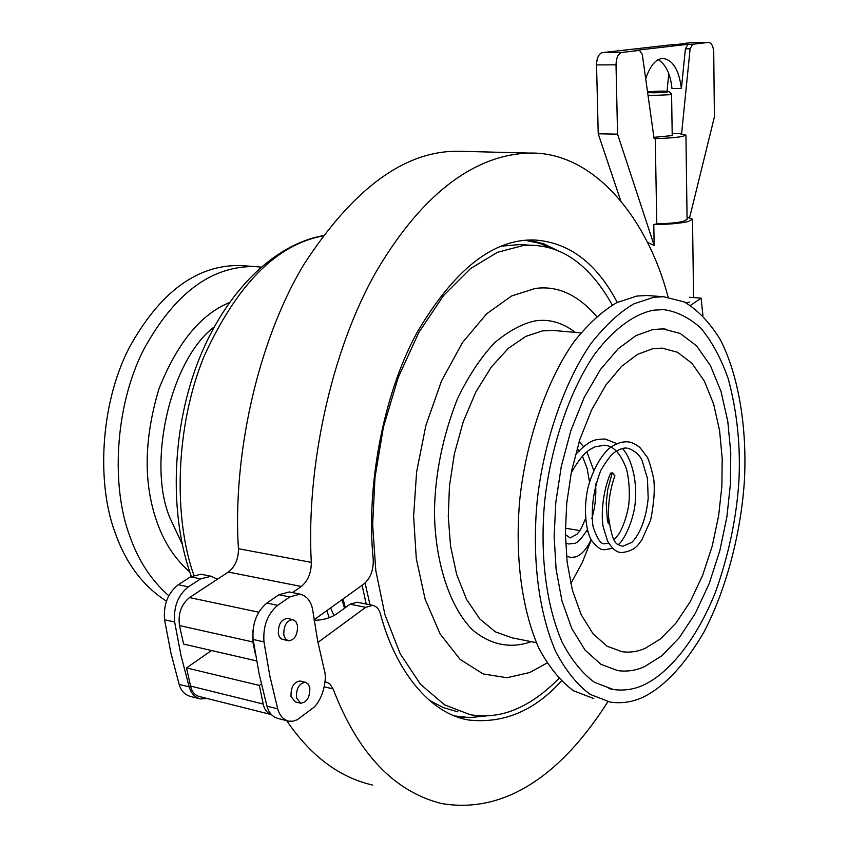 <?xml version="1.0" encoding="UTF-8"?>
<svg xmlns="http://www.w3.org/2000/svg" width="848" height="848" viewBox="0 0 848 848"><rect width="100%" height="100%" fill="white"/><g stroke="black" fill="none" stroke-linecap="round" stroke-linejoin="round"><path stroke-width="1.27" d="M342.02 599.706L344.5 608.239M261.014 267.099L254.898 266.579C211.438 265.784 174.338 293.503 143.619 349.715C114.045 407.74 111.47 488.098 129.765 536.01C138.192 560.305 151.177 580.202 168.741 595.699M254.898 266.579L240.514 265.519C196.916 264.703 159.753 292.231 129.023 348.083C99.449 405.726 96.969 485.597 115.349 533.265C125.854 563.21 142.856 585.851 166.367 601.179M330.625 607.899L333.921 615.627M343.016 598.985L345.369 607.603M553.892 249.238L539.9 243.355L525.336 240.334M362.117 585.258L366.188 604.03M454.676 715.956L469.516 717.599L486.784 715.882M566.485 556.044L570.619 557.465L575.728 556.903C581.696 554.73 586.827 548.932 591.13 539.487M663.571 296.726L653.67 297.288L633.71 303.913C619.549 312.244 605.419 325.303 591.31 343.111C563.623 382.639 543.367 443.875 537.176 500.967C532.088 554.868 537.643 609.765 555.716 651.603C565.669 670.482 577.138 684.739 590.113 694.374L610.178 702.102C621.955 703.755 633.212 701.974 643.95 696.77C664.917 686.127 684.866 664.641 703.819 632.301C727.467 587.293 741.512 529.194 744.48 479.3C746.929 431.134 739.732 377.636 720.334 339.719C709.776 322.516 697.766 309.923 684.304 301.941L663.571 296.726L646.897 295.496L636.922 296.047L616.814 302.609C602.557 310.877 588.332 323.851 574.16 341.532C546.345 380.794 526.046 441.628 519.909 498.37C514.884 551.942 520.566 606.521 538.851 648.179C548.91 666.973 560.486 681.188 573.577 690.802L593.801 698.551M596.653 316.484C577.88 294.691 557.369 285.363 535.12 288.49L511.524 296.005L486.614 313.834L462.467 342.581L441.522 380.922L425.866 425.516L416.601 472.007L413.612 516.252L416.294 558.609L425.113 599.144L440.08 633.869L460.072 659.384L483.137 673.948L506.998 677.732L529.777 672.506L546.971 663.062M612.309 305.057C590.547 266.272 563.846 246.365 532.194 245.316L522.781 245.655L497.416 252.312L470.428 268.646L443.515 295.57L418.753 332.586L398.21 377.572L383.423 427.106L375.007 477.297L372.643 524.753L375.802 570.577L384.95 614.694L400.129 653.649L420.534 684.357L444.596 704.879L470.364 714.747C486.72 717.334 502.228 715.32 516.877 708.705C530.848 702.759 544.829 692.71 558.821 678.548M532.194 245.316L519.453 244.574L501.687 246.143M365.117 583L369.961 604.783M429.205 700.225L443.419 707.635L457.899 711.854M645.127 648.381L660.433 638.947L675.824 623.269L690.261 601.656L702.685 575.23L712.278 545.836L718.659 515.563L721.849 486.349L722.199 458.62L719.592 430.636L713.634 404.051L704.275 380.975L691.936 363.304L677.499 352.259L662.087 348.125L652.419 348.814L637.399 354.422L621.552 366.378L605.885 385.056L591.618 409.923L579.884 439.412L571.499 471.287L566.74 503.14L565.362 533.021L567.142 562.256L572.4 590.219L581.187 614.705L593.038 633.774L607.051 646.208L622.093 651.741C630.064 652.769 637.749 651.646 645.127 648.381M570.789 583.647L582.205 562.701L591.332 539.837M644.247 684.707C669.591 672.634 696.939 638.904 715.701 591.575C728.824 554.401 736.552 517.598 738.905 481.166C740.696 446.101 737.145 411.969 728.252 378.791C721.065 358.397 711.938 341.532 700.893 328.187C689.011 317.491 676.503 311.301 663.348 309.605L653.363 310.209C635.152 313.845 614.609 327.847 594.967 353.764C569.135 391.023 550.363 448.369 544.67 501.666C540.006 551.942 545.264 603.363 562.235 642.434C571.573 660.062 582.332 673.365 594.501 682.343L613.305 689.509C624.075 690.982 634.389 689.392 644.247 684.707M644.681 666.57L661.917 655.705L679.206 637.823L695.36 613.316L709.214 583.509L719.888 550.469L726.937 516.527L730.435 483.837L730.764 452.726L727.785 421.308L721.023 391.479L710.433 365.594L696.505 345.793L680.213 333.455L662.818 328.897L652.886 329.543L636.011 335.585L618.15 348.751L600.437 369.537L584.24 397.362L570.884 430.519L561.281 466.495L555.79 502.514L554.157 536.339L556.097 569.347L561.97 600.925L571.828 628.612L585.131 650.183L600.882 664.281L617.8 670.62C627.138 671.86 636.095 670.514 644.681 666.57M612.267 472.781L614.917 475.792C610.316 488.522 608.196 501.762 608.546 515.51L608.451 523.82L607.38 520.28L606.214 503.309L607.666 489.826L612.267 472.781L610.528 473.311M256.615 660.931L183.603 644.067L179.479 625.559C177.921 613.708 181.26 604.38 189.507 597.575L228.345 572.05C235.119 566.782 238.479 559.002 238.436 548.709C232.522 458.842 256.531 343.323 303.658 264.82C353.224 188.373 404.899 150.52 458.704 151.251L529.502 153.075C478.187 154.389 425.039 189.295 377.116 270.088C330.391 350.977 306.054 470.036 311.311 562.383C311.29 572.962 307.941 580.997 301.263 586.477L292.443 592.593M314.078 619.803L363.962 583.922C370.534 578.219 373.618 570.015 373.237 559.32C366.082 491.056 381.738 397.246 417.068 332.48C454.21 269.452 493.388 238.627 534.611 240.005C569.082 242.327 596.632 263.124 617.249 302.386M558.164 250.838L544.034 243.959L529.279 240.058M702.928 315.583L701.116 298.125L689.35 297.266M701.116 298.125L690.505 305.407M252.948 630.075L252.863 641.978L255.534 654.815M668.107 297.097C647.755 219.06 594.342 151.432 529.502 153.075M297.489 625.368L295.857 621.531L292.793 619.602C286.507 620.577 283.518 625.76 283.826 635.141L285.458 638.947L288.49 640.865C294.797 639.901 297.796 634.739 297.489 625.368M288.49 640.865L281.186 638.883L279.384 636.784L278.388 633.954C278.07 624.584 281.059 619.422 287.355 618.457L292.793 619.602M217.459 579.205L211.099 576.258L200.626 578.866L188.383 586.827C178.016 595.105 173.437 606.829 174.646 621.997L180.963 655.345L189.168 686.88C191.086 693.399 194.849 697.416 200.457 698.953L207.135 698.487M211.099 576.258L201.05 574.234L190.546 576.82L178.281 584.738C167.904 592.964 163.325 604.635 164.554 619.75L170.904 652.971L179.151 684.4C181.08 690.887 184.853 694.904 190.471 696.441L200.457 698.953M309.806 687.707L308.29 684.113L305.46 682.28C299.174 683.244 296.164 688.428 296.418 697.851L300.733 703.236C307.029 702.282 310.061 697.098 309.806 687.707M305.46 682.28L300.065 681.008C293.779 681.972 290.769 687.145 291.023 696.537L295.337 701.921L300.733 703.236M317.724 641.268L312.954 611.684C311.693 602.027 307.379 596.176 300.044 594.119L289.762 596.939L277.699 605.334C267.47 614.016 262.901 626.206 263.972 641.894L269.918 676.333L277.731 708.854C279.564 715.564 283.221 719.666 288.702 721.182L292.973 721.203L297.182 719.772L311.905 708.822C321.265 702.96 328.134 680.584 324.106 669.263L317.724 641.268M300.044 594.119L289.253 591.957L278.939 594.745L266.855 603.087C256.605 611.726 252.026 623.852 253.128 639.477L259.117 673.789L266.972 706.183C268.827 712.871 272.494 716.973 277.996 718.479L288.702 721.182M314.152 620.323C322.993 620.153 330.497 618.022 336.656 613.92L350.065 604.2L356.987 602.197L372.59 605.313L365.689 607.338L317.936 642.402M261.343 683.965L259.35 685.428L186.518 667.917L190.577 686.074C191.828 691.714 194.786 695.212 199.45 696.558L271.381 714.61M211.544 650.522L186.518 667.917M329.225 617.704L326.809 610.645M561.291 681.071C534.505 710.794 503.67 723.779 468.796 720.037C429.629 713.74 395.221 670.111 380.519 614.122C379.162 609.182 376.523 606.246 372.59 605.313M457.973 717.175L475.293 717.45M259.35 685.428L263.23 704.052C264.353 709.585 267.078 713.104 271.392 714.631M325.038 681.601L329.607 683.605L333.084 688.905C357.782 753.194 393.822 791.385 441.225 803.459C506.744 814.854 563.528 771.691 607.899 701.678M286.698 720.673C310.76 756.034 339.444 777.499 372.738 785.089M656.776 223.819L655.281 138.595L654.115 138.818L642.296 54.495L639.509 50.403L621.764 52.449C618.171 53.625 616.263 57.749 616.019 64.808L617.556 134.154L654.158 245.379L653.787 224.582L656.776 223.819C668.394 223.596 677.319 222.748 683.552 221.296L687.092 219.367L685.926 135.108L680.488 133.889L681.612 133.687L672.188 133.518M655.281 138.595C667.026 138.277 676.047 137.577 682.343 136.486L685.926 135.108M653.787 224.582C668.69 224.413 680.202 223.395 688.322 221.529L692.53 219.219L687.06 217.12M647.639 92.602C653.638 92.941 660.21 92.739 667.355 91.976L668.807 91.499C664.164 90.895 657.317 91.033 648.275 91.913L647.554 92.029M648.063 95.676L669.74 94.711L671.584 94.16L668.818 91.51M671.584 94.16L672.22 135.574L653.903 137.355M658.334 59.667C665.913 64.543 670.471 74.168 671.987 88.552L681.4 88.574L685.385 48.845L687.929 44.297L634.845 50.456M689.625 217.65L714.398 116.929L713.74 52.629C713.38 46.375 711.684 42.972 708.642 42.4L692.668 44.244L690.124 48.792L681.612 133.687M668.786 73.702L667.037 91.213M617.556 134.154L598.222 133.793L620.672 200.605M654.158 245.379L647.395 242.401M620.386 50.615L602.303 52.65C598.688 53.816 596.769 57.908 596.547 64.925L598.222 133.793M690.24 42.654L672.718 45.082M673.81 44.478L620.079 50.615M686.286 302.948L689.413 302.089M645.699 78.8C650.14 65.582 655.875 58.798 662.882 58.448C672.824 59.795 678.994 69.843 681.4 88.574M322.685 235.977C276.384 244.733 236.91 284.716 204.251 355.937C174.412 428.282 173.914 519.495 193.832 575.124M214.12 327.042C170.204 359.785 146.948 463.909 169.95 517.884L182.225 544.193M229.289 302.672C200.616 314.417 177.168 343.154 158.958 388.872C144.096 438.458 143.291 482.448 156.573 520.82C163.611 541.713 174.677 558.768 189.772 571.976M580.859 332.882L552.557 330.381L542.275 330.943L525.781 336.402L508.44 348.263L491.363 366.951L475.898 391.903L463.284 421.615L454.38 453.797L449.461 486.021L448.274 516.315L450.542 545.974L456.637 574.414L466.57 599.409L479.83 618.987L495.402 631.877L512.065 637.813L536.402 642.71M575.421 332.405C562.235 322.463 548.645 318.668 534.664 321C521.764 323.872 508.365 331.176 494.448 342.91C480.699 357.549 468.35 376.215 457.411 398.899C442.762 436.381 435.13 473.597 434.494 510.549C434.452 557.454 448.147 605.43 472.315 629.682C490.918 645.582 511.598 648.519 530.201 641.989L531.071 641.639M587.918 531.802L586.307 531.548M579.894 530.53L565.372 528.23M252.863 641.978L179.479 625.559M311.311 562.383L238.436 548.709M301.263 586.477L228.345 572.05M258.693 612.192L189.507 597.575M189.168 686.88L179.151 684.4M277.731 708.854L266.972 706.183M365.689 607.338L350.065 604.2M263.23 704.052L190.577 686.074M333.084 688.905L324.286 686.838M277.699 605.334L266.855 603.087M263.972 641.894L253.128 639.477M289.762 596.939L278.939 594.745M188.383 586.827L178.281 584.738M174.646 621.997L164.554 619.75M200.626 578.866L190.546 576.82M639.392 50.414L634.537 50.467M690.124 48.792L685.385 48.845M692.668 44.244L687.929 44.297M616.019 64.808L596.547 64.925M621.764 52.449L602.303 52.65M708.44 42.411L689.721 42.665M191.298 576.364L190.122 573.004C168.805 510.56 172.208 426.523 199.248 358.715C226.405 291.023 274.296 244.468 322.855 235.744M665.68 329.13L662.818 328.897M613.305 689.509L608.885 688.587M628.039 448.232C635.216 450.945 639.943 455.175 642.212 460.92L647.448 478.484L648.19 498.433C645.201 526.873 635.693 538.469 631.824 542.381L622.474 546.377C618.51 543.473 613.072 549.44 608.599 517.259M626.979 448.094C623.418 447.67 619.093 449.217 614.026 452.747C610.889 455.016 606.468 460.92 600.766 470.47C593.452 489.667 590.865 508.281 592.985 526.29C597.289 539.392 601.391 545.169 605.313 543.6L608.758 543.197M604.507 445.232L595.042 446.822L590.272 449.355C584.42 452.853 578.06 460.718 571.17 472.951M565.372 534.558L570.121 537.918L577.053 534.198C579.036 531.092 579.004 534.335 585.47 518.722M621.467 552.642C629.481 551.656 635.205 548.847 638.639 544.183L641.915 539.805L650.596 520.269C654.041 503.15 655.059 489.211 653.638 478.431C650.692 465.891 648.487 458.715 647.035 456.892L640.039 447.659C635.703 444.076 631.559 442.126 627.605 441.819C622.04 441.575 616.528 443.324 611.079 447.087C605.536 450.5 594.554 463.962 588.194 486.784C582.491 510.856 586.742 534.357 592.286 541.406C597.162 547.14 600.808 549.886 603.246 549.652M604.306 549.822L612.744 548.253M618.075 544.543C622.337 543.08 635.512 519.601 635.597 495.932C636.413 473.947 628.951 454.835 622.358 448.465M617.365 443.822L605.112 438.999C596.367 439.444 590.844 438.215 575.357 454.782M569.135 544.056C575.135 542.296 575.803 547.437 587.314 529.693M591.809 518.541C595.095 507.719 596.367 496.122 595.625 483.752M593.759 470.47L586.901 451.857M583.519 446.589L579.173 441.617M614.1 539.858L619.316 533.424C623.481 525.866 626.566 516.761 628.58 506.097C630.732 489.625 627.721 471.499 625.813 467.237C618.468 448.836 610.793 446.249 605.716 445.38M589.508 481.971L587.06 468.16L582.417 456.129M579.544 451.327L577.17 448.242M610.613 473.131C602.981 490.303 600.872 514.429 603.129 526.597L607.518 540.971C611.811 548.232 616.114 552.059 620.407 552.472M565.595 542.974L568.255 543.918M693.558 297.574L692.53 219.219M634.654 50.456L639.509 50.403M624.955 50.562L620.195 50.615M689.922 42.654L708.642 42.4"/></g></svg>
